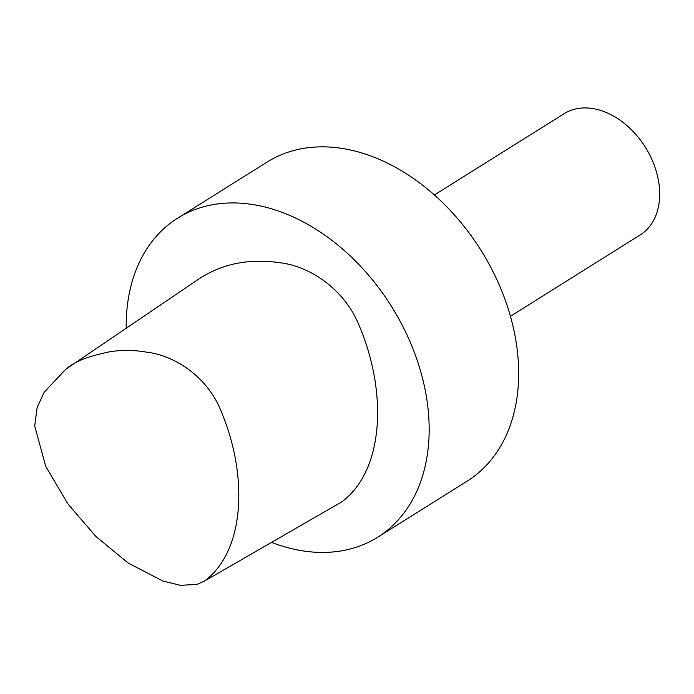 <?xml version="1.0" encoding="UTF-8"?>
<svg xmlns="http://www.w3.org/2000/svg" width="694" height="694" viewBox="0 0 694 694"><rect width="100%" height="100%" fill="white"/><g stroke="black" fill="none" stroke-linecap="round" stroke-linejoin="round"><path stroke-width="1.04" d="M196.983 584.417L180.423 585.311L162.899 581.034L128.225 563.068L96.006 536.575L67.804 503.818L45.665 466.212L34.7 425.934L37.138 407.569L44.182 392.205L65.861 369.173C77.763 359.154 92.918 355.58 108.177 352.084C120.4 349.828 133.205 349.854 146.573 352.153C175.14 355.415 208.582 377.458 221.742 412.887C247.923 475.711 245.364 550.871 204.383 581.121L196.983 584.417M65.861 369.173L199.031 278.858C222.496 263.503 249.797 258.177 280.914 262.879C310.808 266.617 345.456 290.118 359.622 326.727C387.209 392.136 384.363 470.159 341.873 501.823L204.383 581.121M126.195 328.271A188.291 134.298 57.9 0 1 177.681 218.133L267.181 162.04A188.291 134.298 57.9 0 1 292.564 150.832A188.291 134.298 57.9 0 1 490.641 267.051A188.291 134.298 57.9 0 1 467.149 481.142L377.657 537.225A188.291 134.298 57.9 0 1 271.545 542.378M434.409 194.971L564.092 113.703A71.577 51.052 57.9 0 1 573.738 109.444A71.577 51.052 57.9 0 1 649.037 153.626A71.577 51.052 57.9 0 1 640.111 235.014L510.428 316.282M177.681 218.133A188.291 134.298 57.9 0 1 203.064 206.916A188.291 134.298 57.9 0 1 401.141 323.144A188.291 134.298 57.9 0 1 377.657 537.225"/></g></svg>
